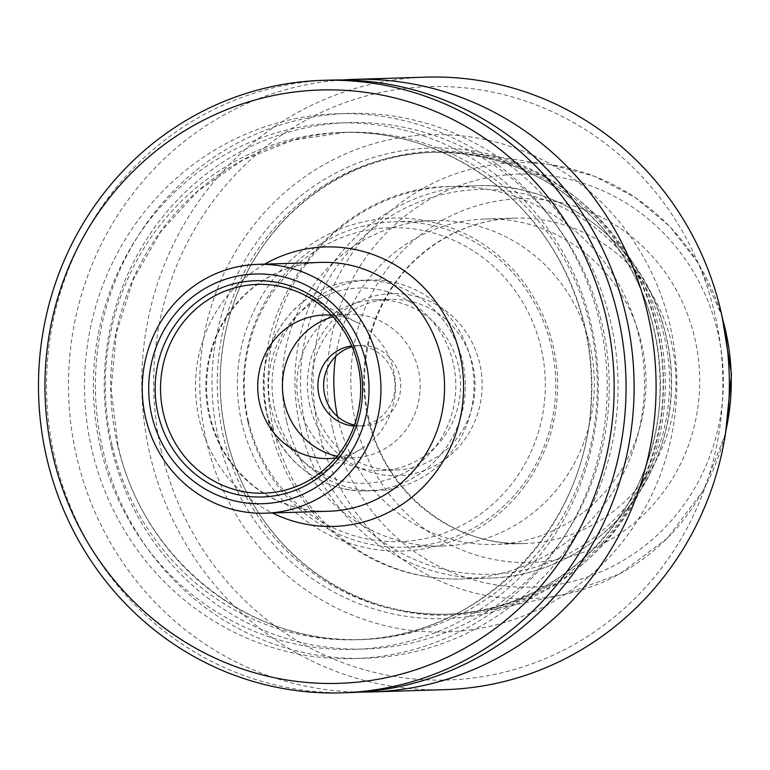 <?xml version="1.0" encoding="UTF-8"?>
<svg xmlns="http://www.w3.org/2000/svg" width="770" height="770" viewBox="0 0 770 770"><rect width="100%" height="100%" fill="white"/><g stroke="black" fill="none" stroke-linecap="round" stroke-linejoin="round"><path stroke-width="0.58" stroke-dasharray="3.85 2.89" d="M354.258 425.993A40.213 38.558 -91.8 0 0 357.713 426.041A40.213 38.558 -91.8 0 0 393.961 376.53A40.213 38.558 -91.8 0 0 355.23 345.653A40.213 38.558 -91.8 0 0 351.794 345.923M354.585 425.079A40.213 38.558 -91.8 0 0 363.411 425.868A40.213 38.558 -91.8 0 0 399.659 376.357A40.213 38.558 -91.8 0 0 360.928 345.48A40.213 38.558 -91.8 0 0 352.169 346.808M226.313 436.744A231.038 221.529 88.2 0 1 238.353 290.954A231.038 221.529 88.2 0 1 434.55 152.287A231.038 221.529 88.2 0 1 663.105 376.376A231.038 221.529 88.2 0 1 448.823 614.142A231.038 221.529 88.2 0 1 244.437 487.843A231.038 221.529 88.2 0 1 226.313 436.744M226.447 436.946A232.078 222.52 -91.8 0 0 244.648 488.286A232.078 222.52 -91.8 0 0 487.391 610.658A232.078 222.52 -91.8 0 0 659.12 329.416A232.078 222.52 -91.8 0 0 473.261 153.384A232.078 222.52 -91.8 0 0 238.536 290.511A232.078 222.52 -91.8 0 0 226.447 436.946M286.536 421.036A162.778 156.079 88.2 0 1 433.25 220.624A162.778 156.079 88.2 0 1 594.276 378.503A162.778 156.079 88.2 0 1 443.308 546.017A162.778 156.079 88.2 0 1 286.536 421.036M313.563 404.5A85.383 81.87 -91.8 0 0 395.79 470.056A85.383 81.87 -91.8 0 0 472.751 364.932A85.383 81.87 -91.8 0 0 390.525 299.376A85.383 81.87 -91.8 0 0 313.563 404.5M309.838 405.78A91.13 87.376 88.2 0 1 419.534 297.336A91.13 87.376 88.2 0 1 454.983 450.874A91.13 87.376 88.2 0 1 309.838 405.78M458.294 365.384A85.383 81.87 -91.8 0 0 376.068 299.819A85.383 81.87 -91.8 0 0 296.873 387.685A85.383 81.87 -91.8 0 0 381.342 470.499A85.383 81.87 -91.8 0 0 458.294 365.384M274.861 409.736A105.326 100.986 88.2 0 1 369.793 280.059A105.326 100.986 88.2 0 1 471.23 360.938A105.326 100.986 88.2 0 1 376.289 490.615A105.326 100.986 88.2 0 1 274.861 409.736M247.94 422.23A162.778 156.079 88.2 0 1 394.654 221.808A162.778 156.079 88.2 0 1 555.68 379.697A162.778 156.079 88.2 0 1 404.702 547.21A162.778 156.079 88.2 0 1 247.94 422.23M349.772 692.605A306.402 293.784 88.2 0 1 54.68 457.332A306.402 293.784 88.2 0 1 330.85 80.09M91.794 449.324A272.551 261.328 88.2 0 1 419.881 125A272.551 261.328 88.2 0 1 525.9 584.209A272.551 261.328 88.2 0 1 91.794 449.324M102.67 448.987A272.551 261.328 88.2 0 1 430.757 124.663A272.551 261.328 88.2 0 1 536.777 583.872A272.551 261.328 88.2 0 1 102.67 448.987M206.389 440.95A248.768 238.517 88.2 0 1 505.842 144.943A248.768 238.517 88.2 0 1 602.612 564.073A248.768 238.517 88.2 0 1 206.389 440.95M161.575 452.086A296.835 284.611 88.2 0 1 518.903 98.878A296.835 284.611 88.2 0 1 634.365 598.993A296.835 284.611 88.2 0 1 161.575 452.086M445.022 689.66A306.402 293.784 88.2 0 1 149.929 454.396A306.402 293.784 88.2 0 1 426.099 77.144M360.755 692.057A306.402 293.784 88.2 0 1 76.654 456.658A306.402 293.784 88.2 0 1 341.842 79.965M335.672 356.385A162.778 156.079 88.2 0 1 484.888 219.026A162.778 156.079 88.2 0 1 645.915 376.905A162.778 156.079 88.2 0 1 494.937 544.428A162.778 156.079 88.2 0 1 338.174 419.438A162.778 156.079 88.2 0 1 337.53 416.541M332.938 316.749A71.812 68.857 88.2 0 1 349.079 314.227A71.812 68.857 88.2 0 1 418.245 369.369A71.812 68.857 88.2 0 1 353.517 457.784A71.812 68.857 88.2 0 1 337.25 456.273M331.447 315.151A71.812 68.857 88.2 0 1 357.27 322.572A71.812 68.857 88.2 0 1 395.395 384.644A71.812 68.857 88.2 0 1 361.178 448.949A71.812 68.857 88.2 0 1 335.864 457.948M264.726 264.149A139.794 134.038 -91.8 0 0 195.57 390.814A139.794 134.038 -91.8 0 0 272.416 512.984M355.673 422.778A181.932 174.434 88.2 0 1 574.67 206.302A181.932 174.434 88.2 0 1 645.443 512.82A181.932 174.434 88.2 0 1 355.673 422.778M332.65 428.505A206.62 198.111 88.2 0 1 581.379 182.634A206.62 198.111 88.2 0 1 661.748 530.761A206.62 198.111 88.2 0 1 332.65 428.505M273.273 428.245A196.292 188.207 88.2 0 1 450.2 186.571A196.292 188.207 88.2 0 1 644.375 376.954A196.292 188.207 88.2 0 1 462.318 578.963A196.292 188.207 88.2 0 1 273.273 428.245M300.185 427.408A196.292 188.207 88.2 0 1 477.102 185.734A196.292 188.207 88.2 0 1 671.276 376.126A196.292 188.207 88.2 0 1 489.219 578.135A196.292 188.207 88.2 0 1 300.185 427.408M271.127 408.302A97.665 93.642 88.2 0 1 388.696 292.08A97.665 93.642 88.2 0 1 426.686 456.639A97.665 93.642 88.2 0 1 271.127 408.302M266.16 410.006A105.326 100.986 88.2 0 1 361.092 280.328A105.326 100.986 88.2 0 1 465.282 382.488A105.326 100.986 88.2 0 1 367.598 490.885A105.326 100.986 88.2 0 1 266.16 410.006M248.402 421.046A157.032 150.564 88.2 0 1 437.437 234.186A157.032 150.564 88.2 0 1 498.517 498.758A157.032 150.564 88.2 0 1 248.402 421.046M117.483 444.714A253.744 243.291 88.2 0 1 346.182 132.305A253.744 243.291 88.2 0 1 597.193 378.417A253.744 243.291 88.2 0 1 361.852 639.543A253.744 243.291 88.2 0 1 117.483 444.714M111.275 446.841A263.321 252.473 88.2 0 1 428.255 133.508A263.321 252.473 88.2 0 1 530.674 577.163A263.321 252.473 88.2 0 1 111.275 446.841M112.045 444.877A253.744 243.291 88.2 0 1 340.744 132.469A253.744 243.291 88.2 0 1 591.755 378.58A253.744 243.291 88.2 0 1 356.414 639.716A253.744 243.291 88.2 0 1 112.045 444.877M100.398 447.178A263.321 252.473 88.2 0 1 417.378 133.845A263.321 252.473 88.2 0 1 519.808 577.5A263.321 252.473 88.2 0 1 100.398 447.178M223.454 436.831A231.038 221.529 88.2 0 1 431.691 152.373A231.038 221.529 88.2 0 1 660.246 376.463A231.038 221.529 88.2 0 1 445.955 614.229A231.038 221.529 88.2 0 1 223.454 436.831M218.305 437.88A235.399 225.706 88.2 0 1 501.684 157.754A235.399 225.706 88.2 0 1 593.247 554.381A235.399 225.706 88.2 0 1 218.305 437.88M368.089 418.514A162.778 156.079 88.2 0 1 514.803 218.102A162.778 156.079 88.2 0 1 675.829 375.981A162.778 156.079 88.2 0 1 524.851 543.505A162.778 156.079 88.2 0 1 368.089 418.514M305.632 426.464A192.462 184.54 88.2 0 1 537.316 197.447A192.462 184.54 88.2 0 1 612.179 521.713A192.462 184.54 88.2 0 1 305.632 426.464M726.177 429.208A218.093 209.113 88.2 0 1 564.083 594.498A218.093 209.113 88.2 0 1 318.857 431.258A218.093 209.113 88.2 0 1 550.81 164.78A218.093 209.113 88.2 0 1 722.789 319.752M321.36 262.397A124.48 119.35 -91.8 0 0 209.161 415.656A124.48 119.35 -91.8 0 0 329.05 511.232C301.003 511.819 275.699 503.253 253.157 485.524C224.214 461.307 208.68 429.785 206.553 390.939C206.023 351.505 219.681 318.664 247.536 292.436C268.884 273.543 293.495 263.523 321.36 262.397M357.27 322.572L305.324 295.449A104.441 100.139 88.2 0 1 360.764 385.712A104.441 100.139 88.2 0 1 311.003 479.229L361.178 448.949M357.713 426.041L363.411 425.868M355.23 345.653L360.928 345.48M450.2 186.571C332.496 186.407 239.422 312.995 270.049 427.725C284.861 486.881 318.876 530.607 372.093 558.924C400.554 573.13 430.623 579.81 462.318 578.963L489.219 578.135C554.843 576.711 617.838 536.459 648.696 476.312C675.771 422.047 678.88 366.279 658.023 309.011C630.149 233.974 554.323 182.249 477.102 185.734L450.2 186.571M381.342 470.499L395.79 470.056M376.068 299.819L390.525 299.376M369.793 280.059L361.092 280.328C335.787 281.416 313.804 290.81 295.122 308.52C267.854 336.846 258.085 370.659 265.833 409.958C275.891 457.38 320.878 493.214 367.598 490.885L376.289 490.615M404.702 547.21L443.308 546.017M394.654 221.808L433.25 220.624M241.79 423.115C235.071 393.374 236.005 363.921 244.581 334.738C261.001 283.803 293.226 248.373 341.254 228.449C384.586 212.501 427.032 214.84 468.574 235.466C504.388 254.552 530.106 283.36 545.738 321.879C560.368 360.37 561.503 399.245 549.154 438.515C532.243 487.102 500.721 521.059 454.589 540.386C413.182 555.988 372.247 554.641 331.803 536.344C285.006 512.984 255.005 475.244 241.79 423.115M346.182 132.305L292.995 140.159L242.791 160.044L198.006 190.999L160.853 231.529L133.172 279.645L116.309 332.996L111.13 388.966L117.887 444.771C142.2 559.193 250.173 645.164 361.852 639.543L356.414 639.716C477.044 638.773 585.007 530.8 590.888 404.597C593.843 357.338 585.017 312.572 564.429 270.318C523.196 184.473 432.317 128.58 340.744 132.469L346.182 132.305M434.55 152.287L431.691 152.373C498.459 151.613 554.997 176.436 601.303 226.832C643.489 276.112 662.951 333.708 659.688 399.63C654.587 514.658 556.152 613.372 445.955 614.229L448.823 614.142M484.888 219.026L514.803 218.102C478.122 219.594 445.782 232.829 417.783 257.796C374.701 296.19 354.941 360.832 368.897 418.639C384.567 492.203 453.703 547.104 524.851 543.505L494.937 544.428M473.261 153.384L550.81 164.78L594.517 176.292L634.865 197.236L669.987 226.649L698.265 263.157L721.952 315.815M725.581 433.192L703.665 490.009L667.388 538.211L619.609 573.997L564.083 594.498L487.391 610.658M328.79 458.554L353.517 457.784M324.353 314.988L349.079 314.227"/><path stroke-width="1.16" d="M52.851 455.445A296.835 284.611 88.2 0 1 410.169 102.237A296.835 284.611 88.2 0 1 525.631 602.352A296.835 284.611 88.2 0 1 52.851 455.445M351.794 345.923A40.213 38.558 -91.8 0 0 317.933 387.041A40.213 38.558 -91.8 0 0 354.258 425.993M352.169 346.808A40.213 38.558 -91.8 0 0 323.631 386.858A40.213 38.558 -91.8 0 0 354.585 425.079M322.813 80.34L330.85 80.09A306.402 293.784 88.2 0 1 633.96 377.281A306.402 293.784 88.2 0 1 349.772 692.605L341.726 692.856A306.402 293.784 88.2 0 1 46.643 457.582A306.402 293.784 88.2 0 1 322.813 80.34A306.402 293.784 88.2 0 1 625.914 377.521A306.402 293.784 88.2 0 1 341.726 692.856M341.842 79.965A306.402 293.784 88.2 0 1 352.824 79.406L426.099 77.144A306.402 293.784 88.2 0 1 729.209 374.336A306.402 293.784 88.2 0 1 445.022 689.66L371.746 691.932A306.402 293.784 88.2 0 1 360.755 692.057M352.824 79.406A306.402 293.784 88.2 0 1 655.934 376.597A306.402 293.784 88.2 0 1 371.746 691.932M337.53 416.541A162.778 156.079 88.2 0 1 335.672 356.385M145.559 417.619A124.48 119.35 88.2 0 1 257.748 264.36A124.48 119.35 88.2 0 1 380.89 385.096A124.48 119.35 88.2 0 1 265.438 513.195A124.48 119.35 88.2 0 1 145.559 417.619M158.042 413.923A108.175 103.719 88.2 0 1 288.259 285.198A108.175 103.719 88.2 0 1 330.34 467.457A108.175 103.719 88.2 0 1 158.042 413.923M151.767 415.482A114.903 110.168 88.2 0 1 290.088 278.759A114.903 110.168 88.2 0 1 334.777 472.347A114.903 110.168 88.2 0 1 151.767 415.482M337.25 456.273A71.812 68.857 88.2 0 1 284.351 402.643A71.812 68.857 88.2 0 1 332.938 316.749M335.864 457.948A71.812 68.857 88.2 0 1 328.79 458.554A71.812 68.857 88.2 0 1 259.625 403.413A71.812 68.857 88.2 0 1 324.353 314.988A71.812 68.857 88.2 0 1 331.447 315.151M272.416 512.984A139.794 134.038 -91.8 0 0 414.193 495.303A139.794 134.038 -91.8 0 0 459.873 354.287A139.794 134.038 -91.8 0 0 264.726 264.149M722.789 319.752A218.093 209.113 88.2 0 1 726.177 429.208M265.438 513.195L329.05 511.232A124.48 119.35 -91.8 0 0 441.239 357.973A124.48 119.35 -91.8 0 0 321.36 262.397L257.748 264.36M163.317 412.999A104.441 100.139 88.2 0 1 198.285 306.941A104.441 100.139 88.2 0 1 305.324 295.449C322.476 304.525 336.095 317.654 346.202 334.834C357.184 354.094 361.919 374.903 360.408 397.262C356.76 433.173 340.292 460.489 311.003 479.229A104.441 100.139 88.2 0 1 163.317 412.999M721.952 315.815L731.5 374.268L725.581 433.192"/></g></svg>
